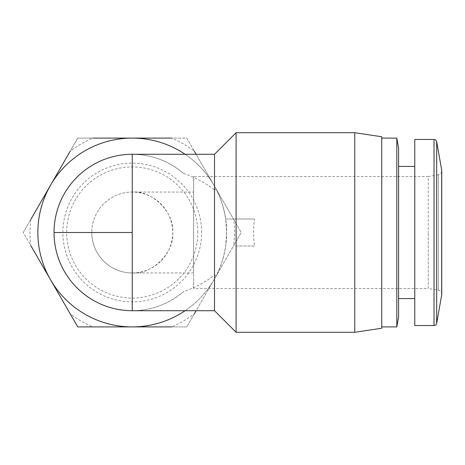 <?xml version="1.0" encoding="UTF-8"?>
<svg xmlns="http://www.w3.org/2000/svg" width="465" height="465" viewBox="0 0 465 465"><rect width="100%" height="100%" fill="white"/><g stroke="black" fill="none" stroke-linecap="round" stroke-linejoin="round"><path stroke-width="0.35" stroke-dasharray="2.33 1.74" d="M193.614 288.463L193.614 192.045L193.614 288.463L428.265 288.463L428.265 232.5L428.265 288.463L438.408 290.253A4.046 4.046 0 0 1 441.75 294.24L441.75 170.76A4.046 4.046 0 0 1 438.408 174.747L438.408 290.253L438.408 174.747L428.265 176.537L428.265 232.5L428.265 176.537L193.614 176.537L193.614 232.5L193.614 176.537M132.252 232.5L132.252 272.955C152.27 274.769 174.52 252.518 172.713 232.5A40.455 40.455 0 0 0 132.252 192.045A40.455 40.455 0 0 0 91.797 232.5A40.455 40.455 0 0 1 132.252 192.045L132.252 232.5L91.797 232.5A40.455 40.455 0 0 0 132.252 272.955A40.455 40.455 0 0 0 172.713 232.5C174.52 212.482 152.27 190.232 132.252 192.045L193.614 192.045M201.618 232.5A69.366 69.366 0 0 0 132.252 163.134A69.366 69.366 0 0 0 62.891 232.5A69.366 69.366 0 0 0 132.252 301.866A69.366 69.366 0 0 0 201.618 232.5M197.823 232.5A65.571 65.571 0 0 0 132.252 166.929A65.571 65.571 0 0 0 66.681 232.5A65.571 65.571 0 0 0 132.252 298.071A65.571 65.571 0 0 0 197.823 232.5M398.598 166.418L398.598 298.582L398.598 166.418M414.78 166.418L414.78 298.582L414.78 166.418M37.851 232.5A94.401 94.401 0 0 1 214.005 185.303A94.401 94.401 0 0 1 132.252 326.901A94.401 94.401 0 0 1 50.499 185.303L77.754 138.099L186.756 138.099L241.259 232.5L214.005 279.697A94.401 94.401 0 0 1 37.851 232.5M23.25 232.5L50.499 185.303A94.401 94.401 0 0 1 214.005 185.303A94.401 94.401 0 0 1 214.005 279.697L186.756 326.901L77.754 326.901L23.25 232.5L30.841 219.352A102.259 102.259 0 0 0 30.841 245.648L23.25 232.5M196.096 154.281L233.663 219.352A102.259 102.259 0 0 1 233.663 245.648L241.259 232.5L233.663 245.648M381.736 138.099L381.736 326.901L381.736 138.099M236.092 132.705L236.092 219.015L225.688 219.015L226.653 232.5L225.688 245.985C223.607 258.11 220.474 267.95 216.283 275.518A94.401 94.401 0 0 1 185.105 310.719M216.283 275.518L214.516 275.036C205.187 282.307 194.847 287.823 183.501 291.59A78.219 78.219 0 0 1 54.039 232.5A78.219 78.219 0 0 1 183.501 173.41C194.847 177.177 205.187 182.693 214.516 189.964L214.516 154.281M214.516 189.964L216.283 189.482C220.445 196.98 223.584 206.82 225.688 219.015L254.541 219.015C253.32 228.007 253.32 236.993 254.541 245.985L236.092 245.985L236.092 332.295M183.501 173.41C168.708 160.896 151.625 154.519 132.252 154.281M193.614 232.5L193.614 272.955L193.614 232.5M193.614 272.955L132.252 272.955A40.455 40.455 0 0 1 91.797 232.5M414.78 325.552L414.78 139.448M398.598 316.787L398.598 148.213M92.936 326.901L77.754 326.901L70.163 313.753A102.259 102.259 0 0 0 92.936 326.901M186.756 326.901L171.573 326.901A102.259 102.259 0 0 0 194.347 313.753L186.756 326.901M233.663 219.352L241.259 232.5L196.096 310.719M186.756 138.099L194.347 151.247A102.259 102.259 0 0 0 171.573 138.099L186.756 138.099M92.936 138.099L77.754 138.099L70.163 151.247A102.259 102.259 0 0 1 92.936 138.099M396.814 326.901L396.814 138.099M185.105 154.281A94.401 94.401 0 0 1 216.283 189.482M381.736 328.249L381.736 136.751M214.516 310.719L214.516 275.036M254.541 245.985L236.092 245.985M254.541 219.015L236.092 219.015M354.766 332.295L354.766 132.705M132.252 310.719C151.625 310.481 168.708 304.104 183.501 291.59M441.686 294.938L441.686 170.062M436.682 323.32L436.682 141.68M434.025 325.552L434.025 139.448"/><path stroke-width="0.7" d="M434.025 139.448A2.697 2.697 0 0 1 436.682 141.68L441.686 170.062A4.046 4.046 0 0 1 441.75 170.76L441.75 294.24A4.046 4.046 0 0 1 441.686 294.938L436.682 323.32A2.697 2.697 0 0 1 434.025 325.552L414.78 325.552L414.78 139.448L434.025 139.448L434.025 325.552M132.252 154.281L132.252 310.719A78.219 78.219 0 0 1 54.039 232.5A78.219 78.219 0 0 1 132.252 154.281L214.516 154.281L214.516 310.719L236.092 332.295L236.092 132.705L354.766 132.705L354.766 332.295L381.736 328.249L381.736 136.751L354.766 132.705M398.598 298.582L414.78 298.582M398.598 166.418L414.78 166.418M398.598 148.213L398.598 316.787L396.814 326.901L396.814 138.099L398.598 148.213M381.736 326.901L396.814 326.901M381.736 138.099L396.814 138.099M185.105 310.719A94.401 94.401 0 0 1 37.851 232.5A94.401 94.401 0 0 1 185.105 154.281M214.516 154.281L236.092 132.705M132.252 310.719L214.516 310.719M236.092 332.295L354.766 332.295M171.573 326.901L77.754 326.901L70.163 313.753M92.936 326.901L77.754 326.901L30.841 245.648M196.096 310.719L194.347 313.753M194.347 151.247L196.096 154.281M92.936 138.099L171.573 138.099M70.163 151.247L30.841 219.352M132.252 232.5L54.039 232.5M441.686 170.062L441.686 294.938M436.682 141.68L436.682 323.32"/></g></svg>
